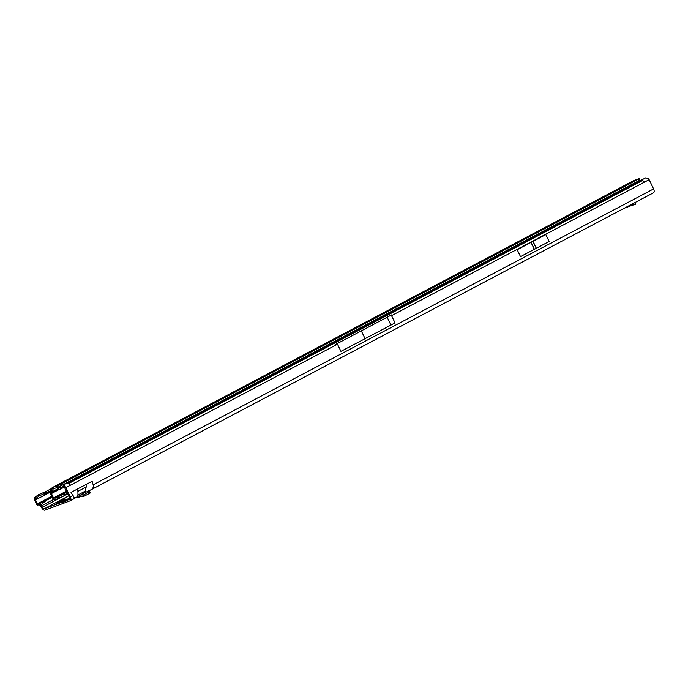 <?xml version="1.0" encoding="UTF-8"?>
<svg xmlns="http://www.w3.org/2000/svg" width="688" height="688" viewBox="0 0 688 688"><rect width="100%" height="100%" fill="white"/><g stroke="black" fill="none" stroke-linecap="round" stroke-linejoin="round"><path stroke-width="1.03" d="M91.126 489.718L91.126 489.718C92.923 488.772 93.611 487.138 93.172 484.816L92.132 481.273L86.086 484.464L86.198 486.966L85.174 491.146L83.712 493.227L91.341 489.615L653.471 192.812A3.638 1.935 -117.8 0 0 653.6 188.916L649.137 179.654L391.558 315.654L395.007 322.818L390.956 325.097L340.938 351.362L337.49 344.198L335.864 344.31L391.498 314.932L391.558 315.654M52.34 497.39L37.943 504.424L35.466 499.944L35.544 498.843L34.589 497.716L34.4 498.241A2.288 1.221 -117.8 0 0 34.684 500.236L36.584 504.184A2.288 1.221 62.2 0 0 38.614 505.843L40.222 505.525L41.59 507.546A3.638 1.935 62.2 0 0 44.995 510.143L70.064 500.838A3.638 1.935 62.2 0 0 70.193 500.787A3.638 1.935 62.2 0 0 70.322 496.891L65.859 487.62A2.288 1.221 -117.8 0 0 64.956 486.399L64.302 485.831L64.345 487.138L69.54 497.183A2.081 1.109 62.2 0 1 69.462 499.402A2.081 1.109 62.2 0 1 69.393 499.436L65.945 500.726A2.597 1.385 62.2 0 1 66.065 500.675L69.866 498.576M67.897 493.778L42.372 507.262A2.081 1.109 62.2 0 0 44.316 508.742L60.183 502.859A2.597 1.385 62.2 0 1 60.836 502.868L60.948 502.911A1.041 0.55 -117.8 0 0 61.215 502.911L65.394 501.363A1.041 0.55 -117.8 0 0 65.437 501.337A1.041 0.55 -117.8 0 0 65.575 501.191L65.618 501.096A2.597 1.385 62.2 0 1 65.945 500.726M61.215 502.911L68.155 498.774L60.183 502.859M68.155 498.774L69.841 498.146M517.187 249.718L520.489 256.581L534.344 249.357L549.136 241.462L545.833 234.599L517.187 249.718L545.833 234.599M86.086 484.464L71.027 492.41L74.674 498.404L70.305 500.709M642.669 180.445L68.723 483.483L67.063 483.337L641.01 180.299L642.669 180.445L644.475 182.114M68.723 483.483L70.529 485.16L65.859 487.62M91.547 489.495L653.351 192.872A3.638 1.935 -117.8 0 0 653.471 192.812M42.372 507.262L41.65 505.757A2.288 1.221 -117.8 0 0 40.902 504.682L37.943 504.424M641.01 180.299L645.645 177.857L648.234 178.424A2.288 1.221 62.2 0 1 649.137 179.654M83.902 493.141L70.193 500.787M45.838 500.812L40.902 504.682M35.466 499.944L44.797 495.016L44.789 494.259L46.259 493.072L45.46 491.739L51.892 488.351M51.772 490.166L39.199 495.928L35.544 498.843M77.065 489.22L77.925 491.335L77.959 494.956L76.867 496.839M67.063 483.337L64.99 484.12L64.302 485.831M64.904 500.451L60.836 502.868M66.272 499.737L60.948 502.911M34.589 497.716L38.15 494.835L45.46 491.739M38.15 494.835L39.199 495.928M37.049 497.321L36.051 496.22M335.864 344.31L391.498 314.932M387.224 317.331L390.956 325.097M361.372 330.98L365.104 338.745M89.75 491.567L90.059 493.081L83.85 496.358L80.29 496.435L78.217 497.596A2.081 1.109 62.2 0 1 76.807 496.891M78.337 497.536L80.419 496.444L78.277 497.57L77.718 496.401M90.18 492.832L89.578 491.696L83.532 494.887L83.85 496.358M89.707 491.456L88.365 490.922M80.41 494.982L83.532 494.887M630.406 205.944L635.721 204.19L632.633 204.413L630.758 205.807A2.081 1.754 -110.4 0 1 629.142 205.66M634.809 202.668L635.385 202.685M56.829 503.607L66.194 499.135L64.44 499.024C58.342 501.595 55.797 503.117 56.803 503.582L66.194 499.135M61 500.675L63.133 499.858L61.112 500.916M76.91 475.176L73.478 476.896L76.91 475.176M621.298 187.738L617.876 189.458L621.298 187.738M626.673 187.136A2.597 1.445 127.3 0 0 626.845 187.325A2.597 1.445 127.3 0 0 627.37 187.497M63.004 482.692A2.081 1.109 62.2 0 1 63.064 482.649L59.959 484.292A2.081 1.109 62.2 0 1 59.959 484.292A2.081 1.109 62.2 0 1 60.028 484.266L59.28 484.541A10.389 0.611 -25.7 0 0 58.162 484.997L57.895 485.109A9.666 0.568 154.3 0 1 57.586 485.221A9.666 0.568 154.3 0 1 57.302 485.324L57.147 485.375A10.389 0.611 -25.7 0 0 56.511 485.573L55.848 485.814A2.081 1.109 62.2 0 1 55.926 485.788M619.097 191.866L619.14 191.118M633.614 184.203L633.863 183.834A3.122 1.729 127.3 0 0 634.276 183.128M629.253 186.5A2.597 1.445 127.3 0 0 630.045 185.356M59.039 496.624L59.658 498.043L65.154 495.145L64.534 493.717L55.668 497.914L56.287 499.333L54.601 499.72A2.081 1.109 62.2 0 1 52.735 498.215L50.637 493.855A2.081 1.109 62.2 0 1 50.611 491.696L51.738 490.664L51.884 488.403A2.081 1.109 62.2 0 1 52.288 487.611A2.081 1.109 62.2 0 1 52.357 487.577L56.898 485.891L57.577 487.293L61.808 485.384L637.681 181.331L639.573 179.783L639.049 178.691L638.567 179.095L639.169 180.342M633.949 180.497A2.081 1.109 -117.8 0 1 634.009 180.462A2.081 1.109 -117.8 0 1 634.087 180.428L639.049 178.691M638.567 179.095L61.137 483.982L61.808 485.384M55.668 497.914L53.518 497.923L51.419 493.563L52.46 492.178A2.081 1.109 -117.8 0 0 52.77 491.447L53.019 488.987L57.577 487.293M629.735 182.802L629.331 183.507L629.701 182.741L625.856 184.771M57.955 487.147L58.403 487.577A1.557 0.834 -117.8 0 0 59.383 487.912A1.557 0.834 -117.8 0 0 59.684 487.104L59.632 486.399M63.7 484.386L63.829 486.029A3.122 1.66 62.2 0 1 63.219 487.646L60.114 489.288A3.122 1.66 62.2 0 1 58.153 488.626L57.009 487.508M60.587 485.96L60.716 487.672A3.122 1.66 62.2 0 1 60.114 489.288M55.848 485.823L58.962 484.171A2.081 1.109 62.2 0 1 59.822 484.343M63.064 482.649A2.081 1.109 62.2 0 1 63.133 482.623L60.028 484.266M58.962 484.171L59.701 483.888A10.389 0.611 -25.7 0 0 60.819 483.432L61.094 483.329A9.666 0.568 154.3 0 1 61.679 483.105L61.843 483.053A10.389 0.611 -25.7 0 0 62.47 482.864L63.133 482.623M61.137 483.982L56.898 485.891M618.908 191.238L618.865 191.986L618.916 191.238M64.534 493.717L63.081 493.872L66.942 491.8M65.145 494.491L67.613 493.184M56.287 499.333L59.658 498.043M44.316 508.742L68.86 495.781M337.49 344.198L70.529 485.16M73.126 495.403L70.322 496.891M653.6 188.916L93.172 484.816M41.168 502.756L52.133 496.968M51.901 496.22L37.367 503.891M53.664 499.419L41.65 505.757M44.797 495.016L50.37 492.075M51.746 490.596L44.789 494.259M86.198 486.966L77.925 491.335M85.174 491.146L77.959 494.956M536.373 248.282L533.071 241.419M536.279 248.334L532.976 241.471M534.438 249.305L531.136 242.443M534.344 249.357L531.041 242.494M78.217 497.596L77.658 496.435M83.214 496.512L82.895 495.05M630.758 205.807L630.38 205.007M630.457 204.964L630.836 205.764M64.354 499.067L58.033 502.403L64.354 499.067M51.419 493.563L59.374 489.366M63.7 487.087L64.328 486.751M64.311 486.218L63.829 486.468M58.798 489.125L51.411 493.029L50.611 491.696M51.66 490.845L52.46 492.178L58.549 488.962M63.829 486.175L64.302 485.926M59.667 486.906L58.403 487.577M63.829 486.029L60.716 487.672M58.695 485.117L59.366 486.519M634.087 180.428L629.701 182.741M626.02 184.685L52.357 487.577M51.884 488.403L52.916 489.185L53.948 488.643M58.145 488.618L52.77 491.447L51.738 490.664M64.319 485.358L63.795 485.633M66.581 491.034L53.518 497.923M66.813 491.524L53.991 498.301L54.601 499.72M64.646 493.64L65.265 495.059M58.274 496.96L58.893 498.379M90.24 492.883L89.758 491.499M624.463 208.154L630.629 205.867M635.463 202.633L635.789 204.138M639.1 178.622L639.608 179.68M634.009 180.462L629.649 182.767M625.934 184.728L52.288 487.611M64.732 493.545L65.351 494.964"/></g></svg>
